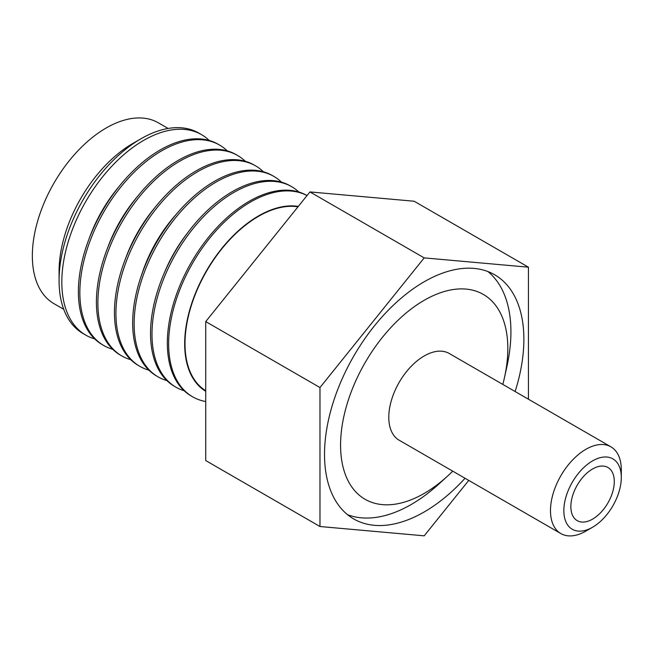 <?xml version="1.0" encoding="UTF-8"?>
<svg xmlns="http://www.w3.org/2000/svg" width="654" height="654" viewBox="0 0 654 654"><rect width="100%" height="100%" fill="white"/><g stroke="black" fill="none" stroke-linecap="round" stroke-linejoin="round"><path stroke-width="0.98" d="M237.606 155.472L236.127 154.622A115.75 66.831 120 0 0 178.256 160.353A115.75 66.831 120 0 0 138.64 195.039A115.75 66.831 120 0 0 106.635 250.466A115.75 66.831 120 0 0 120.385 355.097L121.865 355.956A115.75 66.831 -60 0 1 104.117 263.202A115.75 66.831 -60 0 1 179.736 161.211A115.75 66.831 -60 0 1 237.606 155.472A115.75 66.831 -60 0 1 245.291 161.285M138.64 195.039L135.803 198.481A99.841 57.642 120 0 0 108.204 246.288L106.635 250.466M112.701 349.293A115.75 66.831 -60 0 1 103.823 345.541A115.75 66.831 -60 0 1 86.083 252.796A115.75 66.831 -60 0 1 161.702 150.796A115.75 66.831 -60 0 1 219.572 145.065A115.75 66.831 -60 0 1 227.257 150.87M130.735 359.7A115.75 66.831 -60 0 1 121.865 355.956M219.572 145.065L218.093 144.207A115.75 66.831 120 0 0 160.222 149.938A115.75 66.831 120 0 0 120.679 184.526A115.75 66.831 120 0 0 88.56 240.165A115.75 66.831 120 0 0 102.343 344.691L103.823 345.541M255.657 165.895L254.161 165.029A115.75 66.831 120 0 0 196.29 170.768A115.75 66.831 120 0 0 156.674 205.446L153.837 208.896A99.841 57.642 120 0 0 126.238 256.703L124.669 260.872A115.75 66.831 120 0 0 138.419 365.512L139.907 366.379A115.75 66.831 -60 0 1 122.167 273.625A115.75 66.831 -60 0 1 197.786 171.626A115.75 66.831 -60 0 1 255.657 165.895A115.75 66.831 -60 0 1 263.407 171.773M120.679 184.526L117.834 187.984A99.841 57.642 120 0 0 90.129 235.971L88.56 240.165M156.674 205.446A115.75 66.831 120 0 0 124.669 260.872M94.658 338.878A115.75 66.831 -60 0 1 85.788 335.126A115.75 66.831 -60 0 1 68.049 242.381A115.75 66.831 -60 0 1 143.659 140.381A115.75 66.831 -60 0 1 201.53 134.65A115.75 66.831 -60 0 1 209.215 140.455M148.875 370.148A115.75 66.831 -60 0 1 139.907 366.379M201.53 134.65L198.791 133.064A115.75 66.831 120 0 0 140.912 138.795L140.912 138.795A115.75 66.831 120 0 0 59.073 280.558A115.75 66.831 120 0 0 83.042 333.54L85.788 335.126M273.854 176.4L272.375 175.55A115.75 66.831 120 0 0 214.504 181.281A115.75 66.831 120 0 0 178.607 211.577L175.149 215.526A99.939 57.699 120 0 0 142.637 271.835L140.953 276.805A115.75 66.831 120 0 0 156.633 376.025L158.113 376.884A115.75 66.831 -60 0 1 140.365 284.13A115.75 66.831 -60 0 1 215.983 182.139A115.75 66.831 -60 0 1 273.854 176.4A115.75 66.831 -60 0 1 281.473 182.147M132.901 143.422L140.912 138.795L132.893 143.422A104.411 60.282 -60 0 1 132.901 143.422A104.411 60.282 -60 0 0 59.073 271.296L59.073 280.558M178.607 211.577A115.75 66.831 120 0 0 140.953 276.805M63.732 309.301L53.971 303.669A104.411 60.282 -60 0 1 37.965 219.997A104.411 60.282 -60 0 1 106.169 127.996A104.411 60.282 -60 0 1 158.374 122.821L168.135 128.462M166.893 380.603A115.75 66.831 -60 0 1 158.113 376.884M291.717 186.709L290.245 185.867A115.75 66.831 120 0 0 232.374 191.597A115.75 66.831 120 0 0 188.278 231.949L186.177 234.712A99.743 57.585 120 0 0 164.767 271.802L163.426 274.991A115.75 66.831 120 0 0 174.504 386.342L175.967 387.193A115.75 66.831 -60 0 1 158.227 294.439A115.75 66.831 -60 0 1 233.838 192.448A115.75 66.831 -60 0 1 291.717 186.709A115.75 66.831 -60 0 1 298.878 192.031M188.278 231.949A115.75 66.831 120 0 0 163.426 274.991M184.15 390.74A115.75 66.831 -60 0 1 175.967 387.193M307.028 195.554A115.75 66.831 120 0 0 249.19 201.301A115.75 66.831 120 0 0 173.572 303.301A115.75 66.831 120 0 0 191.311 396.054L192.619 396.806A115.75 66.831 -60 0 1 174.871 304.053A115.75 66.831 -60 0 1 250.49 202.053A115.75 66.831 -60 0 1 307.012 195.579M205.724 401.531A115.75 66.831 -60 0 1 192.619 396.806M298.306 206.411A104.411 60.282 120 0 0 258.51 215.943A104.411 60.282 120 0 0 190.453 307.421A104.411 60.282 120 0 0 205.724 391.272M592.573 519.137A30.705 17.732 120 0 0 612.635 492.078A30.705 17.732 120 0 0 607.926 467.471A30.705 17.732 120 0 0 592.573 468.992A30.705 17.732 120 0 0 572.512 496.051A30.705 17.732 120 0 0 577.22 520.658A30.705 17.732 120 0 0 592.573 519.137M205.724 390.716A103.937 60.005 -60 0 1 190.829 307.167A103.937 60.005 -60 0 1 258.51 216.327A103.937 60.005 -60 0 1 297.979 206.819M585.886 531.097L592.573 527.238A40.63 23.454 120 0 0 621.3 477.477A40.63 23.454 120 0 0 592.573 460.89A40.63 23.454 120 0 0 563.838 510.651A40.63 23.454 120 0 0 592.573 527.238L585.886 531.097A50.08 28.915 -60 0 1 560.854 533.574A50.08 28.915 -60 0 1 553.178 493.443A50.08 28.915 -60 0 1 585.886 449.314A50.08 28.915 -60 0 1 610.926 446.837A50.08 28.915 -60 0 1 621.3 469.76L621.3 477.477M528.432 399.21L528.432 267.192L414.178 201.236L309.955 191.924L205.724 321.588L205.724 460.555L319.978 526.519L424.201 535.83L468.755 480.404M610.926 446.837L449.241 353.487A50.08 28.915 120 0 0 424.201 355.964A50.08 28.915 120 0 0 391.484 400.101A50.08 28.915 120 0 0 399.161 440.224L560.854 533.574M528.432 267.192L424.201 257.889L319.978 387.544L319.978 526.519M319.978 387.544L205.724 321.588M424.201 257.889L309.955 191.924M452.731 471.158A118.268 68.278 -60 0 1 447.516 476.128A118.268 68.278 -60 0 1 424.201 493.418A118.268 68.278 -60 0 1 340.579 445.137A118.268 68.278 -60 0 1 424.201 300.292A118.268 68.278 -60 0 1 504.512 377.407A118.268 68.278 -60 0 1 502.812 384.413M515.123 391.525A140.97 81.39 120 0 0 494.686 274.778A140.97 81.39 120 0 0 424.201 281.76A140.97 81.39 120 0 0 332.109 405.979A140.97 81.39 120 0 0 353.716 518.941A140.97 81.39 120 0 0 424.201 511.959A140.97 81.39 120 0 0 465.051 478.262M447.516 476.128L439.038 483.87A140.97 81.39 -60 0 1 411.252 504.479A140.97 81.39 -60 0 1 347.544 514.682M487.909 271.557A140.97 81.39 -60 0 1 506.973 366.199L504.512 377.407"/></g></svg>
